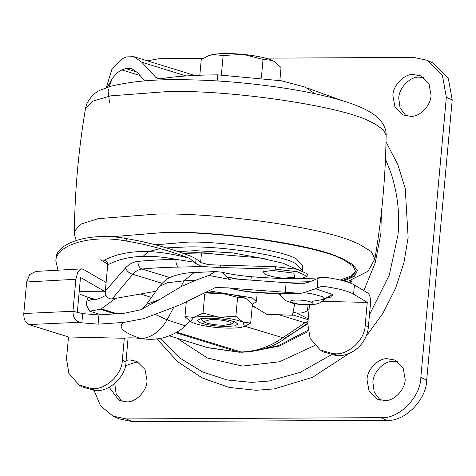 <?xml version="1.0" encoding="UTF-8"?>
<svg xmlns="http://www.w3.org/2000/svg" width="476" height="476" viewBox="0 0 476 476"><rect width="100%" height="100%" fill="white"/><g stroke="black" fill="none" stroke-linecap="round" stroke-linejoin="round"><path stroke-width="0.71" d="M296.774 300.041C283.559 299.963 294.269 304.824 306.859 304.616C320.074 304.694 309.364 299.838 296.774 300.041C283.559 299.963 294.269 304.824 306.859 304.616C320.074 304.694 309.364 299.838 296.774 300.041M279.971 294.43L277.306 293.549L279.971 294.43M325.37 298.428L332.682 294.525L315.499 288.777L332.682 294.525L331.718 296.899L324.727 298.506M78.962 384.929L91.731 388.69L94.992 390.6L82.074 386.833L78.962 384.929L68.901 373.458L66.503 358.827L68.49 336.972L28.905 324.572C25.377 322.865 23.675 319.176 23.8 313.505L72.965 311.28C72.935 316.951 75.137 320.616 79.581 322.282L81.86 322.829L98.092 324.15L123.486 322.436L143.788 318.652L180.446 304.622L215.574 287.516L228.825 287.903L234.347 288.95C240.178 290.574 247.276 291.687 255.642 292.288C270.261 293.258 283.613 293.496 295.697 293.014L232.621 288.414M106.106 282.5L83.288 269.327L81.574 268.892L77.885 271.897L75.874 279.269L72.965 311.28L82.693 313.625L98.931 314.945L124.325 313.226L140.414 309.864L159.948 299.35L181.023 286.647L195.731 280.251L183.926 280.816L181.023 286.647M91.731 388.69C105.482 390.225 122.261 374.553 122.332 360.118L124.301 338.252C127.633 337.734 132.06 337.704 137.582 338.162L140.604 338.537C123.219 332.611 117.512 327.238 123.486 322.436M124.325 338.263L68.49 336.972M105.291 291.8L80.492 277.425L77.314 312.327M75.874 279.269L26.668 281.988L23.8 313.505M26.668 281.988L29.696 274.521L35.861 271.415L81.574 268.892M78.998 293.829L87.435 297.113L95.563 299.475M195.731 280.251L208.75 275.431L229.843 279.424L232.27 278.746L299.499 283.69L302.879 283.779L310.084 281.715L284.487 282.304M128.074 337.889L125.991 362.034C125.932 376.516 109.022 392.23 95.236 390.606L93.605 389.749M189.942 321.211L185.545 325.87C172.901 336.8 158.222 341.06 141.497 338.644L140.604 338.537M309.477 304.884L307.752 323.853L310.15 338.478L320.217 349.955L333.135 353.722L334.491 353.751C348.248 355.376 365.134 339.662 365.193 325.179L368.353 327.083L370.423 304.313C370.727 298.642 369.953 294.936 368.103 293.204L354.418 284.951C349.509 282.149 340.661 279.721 327.875 277.663L322.508 277.526L317.974 278.335L310.084 281.715M295.697 293.014L302.099 293.162L315.427 288.831L317.117 287.79L321.722 286.439L324.561 286.493L319.051 286.998M208.75 275.431L215.414 271.552L221.733 272.183L229.706 279.251L230.432 279.376M215.414 271.552L194.202 272.564L183.926 280.816L167.362 282.744L159.406 286.362C163.964 281.036 168.058 277.829 171.687 276.752C179.279 273.998 186.782 272.599 194.202 272.564M230.473 288.194L228.581 287.861M365.193 325.179L367.264 302.409L353.579 294.156C348.248 291.145 338.573 288.593 324.561 286.493M367.264 302.409L322.169 301.368M252.286 305.491L266.75 314.309L292.413 315.225L294.811 303.664M292.413 315.225L266.75 314.309M368.353 327.083C367.317 342.702 352.597 356.405 337.651 355.655L336.24 355.62L323.323 351.859L320.217 349.955M337.651 355.655L334.491 353.751M333.135 353.722L336.24 355.62M272.337 270.451L293.775 273.129L294.727 277.24L285.671 278.014C280.352 278.311 273.646 277.169 265.572 274.587L263.186 271.731L272.337 270.451M275.461 266.715L275.247 269.113L297.25 271.725L307.103 276.282L307.323 273.878L297.47 269.327L275.461 266.715L208.964 264.787L201.205 262.704L196.07 258.754L195.648 263.395L201.806 266.548L178.589 267.084C176.661 265.876 175.769 263.299 175.918 259.349C147.584 253.916 124.849 255.749 107.719 264.84C107.701 262.294 106.505 260.765 104.131 260.247L100.501 259.872L107.707 263.96M220.37 265.114L220.156 267.512L201.806 266.548M104.131 260.247C125.337 249.335 153.718 248.662 189.281 258.23L194.744 262.276L195.648 263.395M196.07 258.754L191.025 256.32C170.241 248.299 148.833 242.409 126.794 238.643C89.637 231.55 57.293 243.212 56.162 257.242L55.823 260.64L57.989 270.195M189.281 258.23C168.986 250.459 148.078 244.735 126.574 241.052C89.411 233.942 57.072 245.658 55.936 259.735L55.823 260.64M307.103 276.282L301.385 278.603M275.247 269.113L220.156 267.512M178.589 267.084C165.184 267.334 153.004 267.982 142.044 269.035C138.611 269.44 135.523 271.177 132.774 274.259L112.08 298.993C107.475 298.785 105.226 296.149 105.327 291.092L107.719 264.84M105.327 291.092L125.444 267.917C129.252 264.031 133.447 261.854 138.022 261.378C149.387 260.283 162.018 259.61 175.918 259.349L194.744 262.276M161.995 283.285L132.774 274.259C129.436 273.426 126.991 271.314 125.444 267.917M169.831 277.615L142.044 269.035C139.301 267.869 137.963 265.316 138.022 261.378M112.08 298.993L155.86 291.288M212.534 253.137L195.303 252.667L182.356 253.143M267.625 259.378L232.74 252.881L195.481 250.668L177.834 251.584M302.337 270.642L295.935 263.775C283.755 255.576 222.488 245.943 187.235 246.925L166.326 247.901M160.281 248.645L148.101 251.685L143.591 255.915M302.379 270.362L302.813 265.56L296.37 258.968C284.196 250.775 222.923 241.142 187.669 242.123L155.396 244.801M340.304 280.055L351.175 275.937L355.649 270.975M342.541 280.608L352.115 276.467L355.632 271.576L353.002 266.078L344.898 260.592C324.596 246.931 222.488 230.884 163.726 232.514L110.682 236.822M411.228 116.4L403.107 114.978L394.937 106.981L392.884 95.527C393.027 85.68 403.475 74.333 412.716 74.458L420.838 75.886L429.013 83.883L431.06 95.337C430.917 105.178 420.475 116.531 411.228 116.4M406.177 116.013L400.096 108.058L398.751 98.187C398.894 88.346 409.342 76.993 418.582 77.124L423.64 77.505M126.146 360.326L129.871 359.91L136.826 361.373L145.001 369.376L147.048 380.83C146.905 390.671 136.463 402.024 127.217 401.893L119.095 400.471L109.171 387.268M122.165 401.506L116.084 393.551L114.758 383.501M125.426 365.752L134.571 362.617L139.629 362.998M385.364 400.602L377.248 399.174L369.073 391.177L367.02 379.723C367.163 369.882 377.611 358.529 386.851 358.66L394.973 360.082L403.148 368.079L405.201 379.533C405.058 389.38 394.61 400.727 385.364 400.602M380.312 400.215L374.231 392.26L372.887 382.383C373.029 372.541 383.477 361.189 392.718 361.32L397.775 361.706M265.59 58.155L413.614 57.412L426.859 60.208L432.726 62.868L448.297 78.106L452.2 99.918L426.698 380.116C426.526 399.911 404.523 422.028 386.696 420.326L132.185 421.599L118.941 418.809L113.074 416.143L100.614 405.986L94.081 390.558M147.328 60.833L159.103 58.691L203.151 58.471M99.442 314.898L99.508 314.219M426.859 60.208L442.43 75.446L446.333 97.259L420.832 377.456C420.659 397.252 398.656 419.362 380.83 417.666L126.319 418.94L113.074 416.143M365.979 336.502L382.882 313.333L395.621 288.206L403.975 262.514L408.134 237.482L405.249 188.633L397.746 164.381L386.012 141.854M341.857 100.543L308.186 88.375M156.782 338.733L177.447 361.546L202.252 377.98L229.158 387.434L256.124 390.284L274.277 388.892L312.429 377.361L349.063 353.484M284.053 338.573L307.758 323.787M169.569 335.889L207.155 347.51L238.274 351.996L240.85 351.984C255.582 351.681 269.499 346.998 282.607 337.93L304.943 322.77L307.823 323.079M279.608 314.939L304.943 322.77L307.966 321.538M244.878 326.274L285.183 338.442L307.52 323.281M177.268 332.349L242.004 352.24C259.741 351.276 274.134 346.677 285.183 338.442M176.37 332.855L238.274 351.996L242.004 352.24M292.49 314.844L308.133 319.676M116.709 313.642L101.275 308.87L115.614 298.369M186.164 75.94L141.818 62.243L133.905 56.686L126.64 56.9L123.082 58.334L111.925 69.163L106.261 87.715M315.035 93.754L305.14 87.096L281.518 80.795L217.705 74.851C197.54 74.964 180.297 76.005 165.975 77.969L159.912 78.861L157.901 78.73L155.95 77.505L160.198 78.82M89.565 297.875L91.987 299.458L86.739 301.231L86.388 305.039L89.619 311.161L100.24 309.311L114.645 313.767M308.21 318.813L296.554 312.964L292.99 312.429M219.751 265.12L207.28 264.638M101.275 308.87L100.24 309.311M296.554 312.964C300.57 313.476 304.224 312.69 307.514 310.614L309.061 309.495M296.548 269.124L282.708 263.103L259.039 257.778L201.497 252.976L182.986 253.369M91.987 299.458C94.194 299.975 97.3 299.386 101.293 297.702L105.981 295.322M86.739 301.231L87.989 297.321M141.818 62.243L155.95 77.505M107.118 87.417L112.038 79.129L108.885 86.834M139.902 75.476L122.023 69.942C118.03 71.727 114.704 74.786 112.038 79.129M122.023 69.942L125.581 68.502L136.898 72.001M144.704 80.884L137.552 72.733L131.37 68.318L125.581 68.502M108.457 89.185L108.302 90.535M108.213 91.719L109.486 102.626M224.012 325.245C216.419 325.132 210.178 324.245 205.287 322.579L203.549 321.544L211.177 319.426C218.776 319.539 225.017 320.425 229.908 322.091L231.556 324.096L224.012 325.245M199.825 75.22L201.235 59.708L207.863 55.989L212.469 54.556L223.143 55.472L243.373 54.401C256.38 55.763 266.03 57.78 272.32 60.44L274.515 61.642M207.863 55.989L212.469 54.556C220.013 53.252 230.313 53.199 243.373 54.401L263.05 59.399L272.32 60.44L274.747 61.791L281.042 67.562L279.87 80.48M223.143 55.472L221.382 74.857M263.05 59.399L261.389 77.618M256.879 292.675L257.153 293.65L256.427 301.653L252.399 304.265M200.009 322.68L197.242 320.485L200.557 318.783L208.428 318.176C219.281 318.337 228.194 319.61 235.186 321.99L237.952 324.186L234.638 325.887L226.766 326.494C215.914 326.334 207 325.06 200.009 322.68M209.392 290.925L251.435 297.696L252.506 298.154L256.427 301.653M190.34 321.473L184.962 316.599L193.756 317.361C199.974 316.284 208.452 316.243 219.21 317.23C229.92 318.355 237.863 320.015 243.046 322.21L244.426 326.471L241.439 327.31C235.221 328.386 226.737 328.428 215.985 327.44C205.275 326.316 197.332 324.656 192.143 322.46L190.465 321.562L193.756 317.361L203.008 313.113L219.21 317.23L235.864 316.344L243.046 322.21L250.685 323.067L252.417 304.051L247.228 299.303L245.235 298.19L237.595 297.333L221.394 293.216L204.734 294.103L203.877 293.829M235.864 316.344L237.595 297.333M203.008 313.113L204.734 294.103M206.429 292.502L221.394 293.216C232.104 294.341 240.053 296.001 245.235 298.19L247.044 299.178M250.685 323.067L244.426 326.471M184.962 316.599L186.277 302.177M280.894 293.603L280.072 295.227L286.29 300.927L292.437 303.141C296.911 304.247 302.153 304.836 308.168 304.908C319.325 304.497 321.02 302.438 324.489 299.273L322.347 296.596L312.339 293.882L305.158 292.847M312.423 301.272L324.489 299.273L326.554 297.69M79.581 322.282L28.905 324.572M82.693 313.625L81.86 322.829M98.931 314.945L98.092 324.15M286.171 282.452L285.297 292.056M122.332 360.118L125.991 362.034M140.414 309.864L140.194 309.947C141.301 309.739 143.371 307.901 146.388 304.432L159.948 299.35M155.646 314.577L167.016 319.824C160.489 331.135 151.981 337.407 141.497 338.644M104.417 291.151L79.23 291.282M104.547 291.241L79.224 291.366M317.974 278.335L317.117 287.79M228.825 287.909L234.347 288.95M173.889 307.139L167.016 319.824L185.545 325.87M354.418 284.951L353.579 294.156M221.739 272.183C230.021 274.188 239.916 275.705 251.429 276.723L250.81 279.787M231.027 288.623L247.359 291.794L256.034 292.621L255.642 292.288M237.566 279.019L227.51 277.032M126.794 238.643L126.574 241.052M56.162 257.242L55.936 259.735M343.856 280.953L354.37 276.27L357.339 270.701L353.109 264.757L343.023 258.938L338.995 257.219C310.614 243.944 216.586 230.8 162.947 232.157M103.762 260.211L106.457 261.378M346.219 281.631L348.557 281.019L368.031 271.314L374.898 258.819L371.125 251.405L358.874 244.075L354.358 242.153C322.538 227.266 217.115 212.534 156.979 214.057L98.264 218.639L80.474 224.238L74.345 231.467L74.714 235.662L76.196 240.422M374.898 258.819C381.841 218.002 385.584 176.899 386.119 135.499L383.329 129.871L375.451 124.242L370.025 121.541C342.541 106.326 231.509 89.821 168.129 91.523L110.593 95.872L92.588 101.209L85.567 108.147C78.623 148.964 74.881 190.067 74.345 231.467M126.319 418.94L132.185 421.599M380.83 417.666L386.696 420.326M420.832 377.456L426.698 380.116M446.333 97.259L452.2 99.918M159.99 338.299L179.648 357.922L202.568 371.935L227.064 379.961L251.518 382.383L269.005 381.044L300.261 372.345L330.993 354.971M369.477 314.713L389.285 275.122L397.948 235.192C400.024 214.712 397.692 193.94 390.957 172.865L385.471 159.085M363.872 290.652L375.231 262.752L380.889 233.418L381.312 213.2M176.965 338.174L207.215 357.952L242.504 366.074L279.513 361.778L314.761 345.469M255.118 350.979L278.585 345.576L307.859 330.332M347.129 281.911L347.302 281.352M255.737 307.567L252.197 306.473M140.408 294.007L151.439 297.417M308.037 304.908L307.514 310.614M201.497 252.976L200.646 262.282M217.705 74.851L217.151 80.95M165.975 77.969L165.803 79.849M280.072 295.227L278.323 293.299M146.388 304.432L159.406 286.362M251.429 276.723C279.4 278.99 303.093 279.257 322.508 277.526M256.034 292.621C272.867 293.74 288.224 293.918 302.099 293.162M85.567 108.147L86.805 103.786C90.613 96.533 95.515 91.82 101.513 89.655L110.783 86.263C131.602 81.188 156.771 79.022 186.3 79.766C216.128 80.176 247.675 82.788 280.953 87.614C300.636 90.583 318.01 94.064 333.081 98.062C347.944 101.995 359.63 106.279 368.138 110.926C378.854 116.668 386.696 125.694 386.119 135.499M352.246 279.918L350.622 283.137M308.049 331.605L279.567 345.998L250.138 351.74M239.428 352.252L208.066 347.783M194.625 75.446L133.905 56.686M101.209 314.749L89.619 311.161M350.782 280.382L350.003 282.899M274.366 61.541L274.747 61.791M201.086 318.688L203.549 321.544M234.495 321.728L231.556 324.096M246.913 299.095L247.228 299.303M190.15 321.354L190.465 321.562"/></g></svg>
